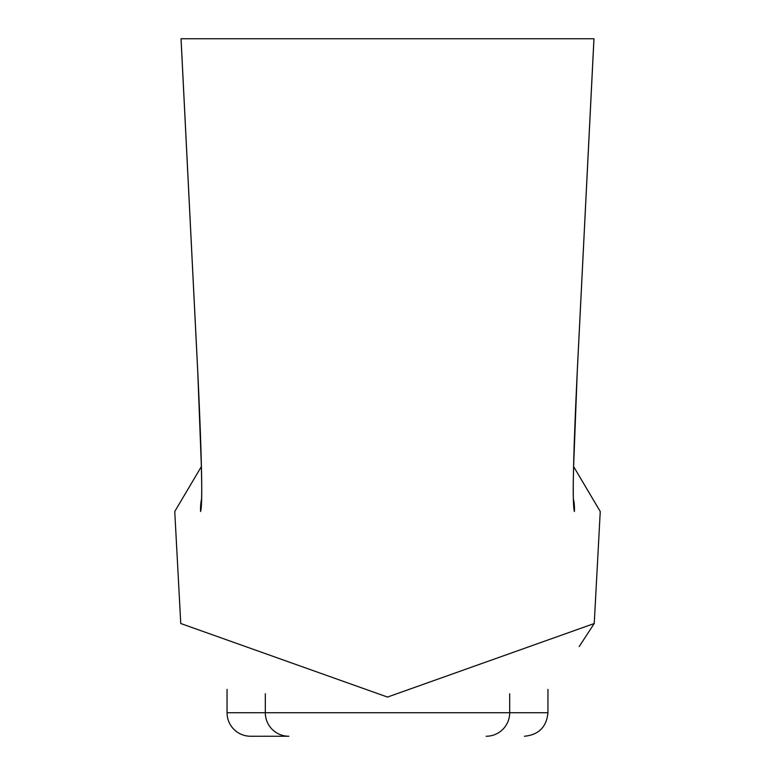 <?xml version="1.0" encoding="UTF-8"?>
<svg xmlns="http://www.w3.org/2000/svg" width="775" height="775" viewBox="0 0 775 775"><rect width="100%" height="100%" fill="white"/><g stroke="black" fill="none" stroke-linecap="round" stroke-linejoin="round"><path stroke-width="1.16" d="M227.056 712.738L265.312 712.738A23.512 23.492 90 0 0 288.813 736.25L250.567 736.25A23.512 23.512 0 0 1 227.056 712.738L227.056 689.44M573.461 499.216A47.023 47.004 -90 0 1 574.411 511.49C608.859 511.49 608.859 511.49 574.411 511.49C572.231 504.322 573.171 457.851 577.22 372.058L593.941 38.75L181.059 38.75L197.78 372.058C201.839 458.083 202.769 504.564 200.589 511.49C166.141 511.49 166.141 511.49 200.589 511.49A47.023 47.004 -90 0 1 201.539 499.216M579.187 646.573L594.241 623.517L387.5 697.064L180.759 623.517L174.753 511.49L201.384 466.569L197.751 371.893A47.023 5.183 177.1 0 1 197.77 371.738M546.627 38.75L228.373 38.75M197.78 372.058A47.023 5.183 177.1 0 1 197.751 371.893L181.059 38.75M181.03 38.75L197.751 371.893A47.023 5.183 -2.9 0 1 197.751 371.893A47.023 5.183 -2.9 0 1 197.751 371.874M573.306 499.672L573.577 501.619C572.56 493.036 573.781 449.8 577.249 371.893L593.97 38.75L577.249 371.893A47.023 5.183 2.9 0 0 577.23 371.738M486.187 736.25A23.512 23.492 -90 0 0 509.688 712.738L265.312 712.738L265.312 693.751M547.944 689.44L547.944 712.738L509.688 712.738L509.688 693.751M547.944 712.738C546.549 727.018 538.712 734.855 524.433 736.25M577.249 371.893L573.616 466.569L600.247 511.49L594.241 623.517M197.751 371.893C201.093 445.945 202.314 489.19 201.422 501.619L201.694 499.681"/></g></svg>
